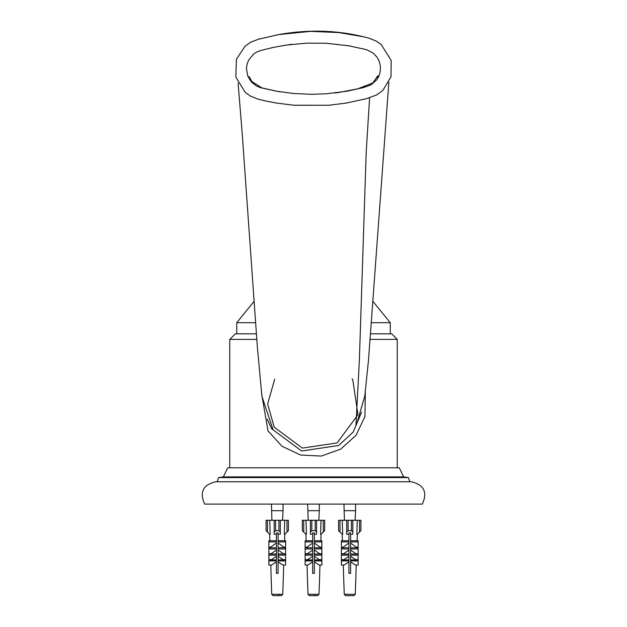 <?xml version="1.0" encoding="UTF-8"?>
<svg xmlns="http://www.w3.org/2000/svg" width="627" height="627" viewBox="0 0 627 627"><rect width="100%" height="100%" fill="white"/><g stroke="black" fill="none" stroke-linecap="round" stroke-linejoin="round"><path stroke-width="0.94" d="M229.756 467.805L229.756 339.403L256.804 339.403M256.404 333.823L235.344 333.823L229.756 339.403M370.118 339.403L397.244 339.403L391.656 333.823L370.533 333.823M399.289 467.805L227.711 467.805L223.353 476.888L403.647 476.888L399.289 467.805M409.799 481.763L408.404 477.586L218.596 477.586L223.353 476.888M217.201 481.763L218.596 477.586M411.194 481.763L215.806 481.763C203.023 484.679 199.3 492.124 204.637 504.092L422.363 504.092C427.7 492.124 423.977 484.679 411.194 481.763M254.123 301.313L236.74 322.693L255.628 322.693M390.26 333.823L390.26 322.693L371.333 322.693M278.435 595.65L281.288 595.65M276.045 595.65L281.108 595.65M272.259 510.699L283.051 510.699L282.558 520.285M314.699 595.65L317.544 595.65M312.301 595.65L317.372 595.65M308.523 510.699L319.315 510.699L318.814 520.285M350.955 595.65L353.808 595.65M348.565 595.65L353.628 595.65M344.779 510.699L355.572 510.699L355.078 520.285M287.009 532.08L288.404 530.685L288.404 520.285L287.009 520.285L287.009 532.08L284.846 534.243L284.329 534.243L284.729 520.285L278.913 520.285L278.913 530.685L280.308 532.08L280.308 520.285M267.47 532.08L267.47 520.285L266.075 520.285L266.075 530.685L269.634 534.243L270.151 534.243L269.751 520.285L274.171 520.285L274.171 532.08L275.567 530.685L278.913 530.685M276.405 532.919L276.405 534.165L276.405 532.919L278.075 532.919L278.075 540.764L285.614 540.764L285.614 547.144L283.796 547.144L278.075 542.99L278.075 548.946L285.614 548.946L285.614 553.727L283.404 553.727L278.075 550.067L278.075 555.193L285.614 555.193L285.614 559.652L283.098 559.652L278.075 556.329L278.075 560.922L285.614 560.922L285.614 565.013L282.887 565.013L278.075 561.878L278.075 573.321L276.405 573.321L276.405 561.878L271.593 565.013L268.865 565.013L268.865 560.922L276.405 560.922L276.405 556.329L271.373 559.652L268.865 559.652L268.865 555.193L276.405 555.193L276.405 550.067L271.076 553.727L268.865 553.727L268.865 548.946L276.405 548.946L276.405 534.165L274.171 534.243L274.171 532.08M280.308 532.08L280.308 534.243L278.075 534.165L278.075 532.919M275.567 530.685L275.567 520.285L278.913 520.285M275.567 520.285L274.171 520.285M283.482 573.321L282.746 594.302L271.726 594.302L273.121 595.65L276.499 595.65M275.841 595.65L273.372 595.65M283.428 573.321L283.717 565.013M284.321 547.786L284.344 547.144M284.572 540.764L284.799 534.243M276.405 542.99L270.684 547.144L268.865 547.144L268.865 540.764L276.405 540.764M269.681 534.243L269.908 540.764M270.135 547.144L270.151 547.786M270.762 565.013L271.052 573.321M278.075 560.922L278.075 561.878M278.075 555.193L278.075 556.329M278.075 548.946L278.075 550.067M278.075 540.764L278.075 542.99M276.405 541.893L268.865 541.893M285.614 541.893L278.075 541.893M268.865 548.946L268.865 547.786L276.405 547.786M278.075 547.786L285.614 547.786L285.614 548.946M276.405 550.067L276.405 548.946M276.405 554.025L268.865 554.025L268.865 555.193M278.075 554.025L285.614 554.025L285.614 555.193M276.405 556.329L276.405 555.193M276.405 559.927L268.865 559.927L268.865 560.922M278.075 559.927L285.614 559.927L285.614 560.922M276.405 561.878L276.405 560.922M274.171 530.779L274.171 534.243M280.308 530.779L280.308 534.243M267.47 520.285L269.751 520.285M284.729 520.285L287.009 520.285M359.53 532.08L360.925 530.685L360.925 520.285L359.53 520.285L359.53 532.08L357.366 534.243L356.849 534.243L357.249 520.285L351.433 520.285L351.433 530.685L352.829 532.08L352.829 520.285M339.991 532.08L339.991 520.285L338.596 520.285L338.596 530.685L342.154 534.243L342.671 534.243L342.271 520.285L346.692 520.285L346.692 532.08L348.087 530.685L351.433 530.685M348.925 532.919L348.925 534.165L348.925 532.919L350.595 532.919L350.595 540.764L358.135 540.764L358.135 547.144L356.316 547.144L350.595 542.99L350.595 548.946L358.135 548.946L358.135 553.727L355.924 553.727L350.595 550.067L350.595 555.193L358.135 555.193L358.135 559.652L355.627 559.652L350.595 556.329L350.595 560.922L358.135 560.922L358.135 565.013L355.407 565.013L350.595 561.878L350.595 573.321L348.925 573.321L348.925 561.878L344.113 565.013L341.386 565.013L341.386 560.922L348.925 560.922L348.925 556.329L343.902 559.652L341.386 559.652L341.386 555.193L348.925 555.193L348.925 550.067L343.596 553.727L341.386 553.727L341.386 548.946L348.925 548.946L348.925 534.165L346.692 534.243L346.692 532.08M352.829 532.08L352.829 534.243L350.595 534.165L350.595 532.919M348.087 530.685L348.087 520.285L351.433 520.285M348.087 520.285L346.692 520.285M356.003 573.321L355.274 594.302L344.254 594.302L345.642 595.65L349.02 595.65M348.361 595.65L345.892 595.65M355.948 573.321L356.238 565.013M356.849 547.786L356.865 547.144M357.092 540.764L357.319 534.243M348.925 542.99L343.204 547.144L341.386 547.144L341.386 540.764L348.925 540.764M342.201 534.243L342.428 540.764M342.655 547.144L342.679 547.786M343.282 565.013L343.572 573.321M350.595 560.922L350.595 561.878M350.595 555.193L350.595 556.329M350.595 548.946L350.595 550.067M350.595 540.764L350.595 542.99M348.925 541.893L341.386 541.893M358.135 541.893L350.595 541.893M341.386 548.946L341.386 547.786L348.925 547.786M350.595 547.786L358.135 547.786L358.135 548.946M348.925 550.067L348.925 548.946M348.925 554.025L341.386 554.025L341.386 555.193M350.595 554.025L358.135 554.025L358.135 555.193M348.925 556.329L348.925 555.193M348.925 559.927L341.386 559.927L341.386 560.922M350.595 559.927L358.135 559.927L358.135 560.922M348.925 561.878L348.925 560.922M346.692 530.779L346.692 534.243M352.829 530.779L352.829 534.243M339.991 520.285L342.271 520.285M357.249 520.285L359.53 520.285M323.273 532.08L324.668 530.685L324.668 520.285L323.273 520.285L323.273 532.08L321.11 534.243L320.593 534.243L320.993 520.285L315.177 520.285L315.177 530.685L316.572 532.08L316.572 520.285M303.727 532.08L303.727 520.285L302.332 520.285L302.332 530.685L305.89 534.243L306.407 534.243L306.007 520.285L310.428 520.285L310.428 532.08L311.823 530.685L315.177 530.685M312.661 532.919L312.661 534.165L312.661 532.919L314.339 532.919L314.339 540.764L321.87 540.764L321.87 547.144L320.052 547.144L314.339 542.99L314.339 548.946L321.87 548.946L321.87 553.727L319.668 553.727L314.339 550.067L314.339 555.193L321.87 555.193L321.87 559.652L319.362 559.652L314.339 556.329L314.339 560.922L321.87 560.922L321.87 565.013L319.143 565.013L314.339 561.878L314.339 573.321L312.661 573.321L312.661 561.878L307.857 565.013L305.13 565.013L305.13 560.922L312.661 560.922L312.661 556.329L307.638 559.652L305.13 559.652L305.13 555.193L312.661 555.193L312.661 550.067L307.332 553.727L305.13 553.727L305.13 548.946L312.661 548.946L312.661 534.165L310.428 534.243L310.428 532.08M316.572 532.08L316.572 534.243L314.339 534.165L314.339 532.919M311.823 530.685L311.823 520.285L315.177 520.285M311.823 520.285L310.428 520.285M319.746 573.321L319.01 594.302L307.99 594.302L309.385 595.65L312.755 595.65M312.105 595.65L309.628 595.65M319.684 573.321L319.982 565.013M320.585 547.786L320.609 547.144M320.836 540.764L321.063 534.243M312.661 542.99L306.948 547.144L305.13 547.144L305.13 540.764L312.661 540.764M305.937 534.243L306.164 540.764M306.391 547.144L306.415 547.786M307.018 565.013L307.316 573.321M314.339 560.922L314.339 561.878M314.339 555.193L314.339 556.329M314.339 548.946L314.339 550.067M314.339 540.764L314.339 542.99M312.661 541.893L305.13 541.893M321.87 541.893L314.339 541.893M305.13 548.946L305.13 547.786L312.661 547.786M314.339 547.786L321.87 547.786L321.87 548.946M312.661 550.067L312.661 548.946M312.661 554.025L305.13 554.025L305.13 555.193M314.339 554.025L321.87 554.025L321.87 555.193M312.661 556.329L312.661 555.193M312.661 559.927L305.13 559.927L305.13 560.922M314.339 559.927L321.87 559.927L321.87 560.922M312.661 561.878L312.661 560.922M310.428 530.779L310.428 534.243M316.572 530.779L316.572 534.243M303.727 520.285L306.007 520.285M320.993 520.285L323.273 520.285M328.666 105.25L293.883 105.242L276.186 103.024L265.354 100.908L257.83 99.09L250.628 96.197L245.251 92.381L235.83 77.121L236.41 59.322L244.977 46.265L250.502 42.315L258.434 39.227L278.835 34.556L310.702 31.35L338.862 32.573L363.331 36.766L369.068 38.184L376.294 41.1L381.177 44.486L391.224 60.529L390.989 76.807L383.011 90.202L376.827 94.865L366.599 98.643L345.979 103.11L328.666 105.25M260.268 50.638L256.709 52.041L253.488 54.165L248.645 60.121L247.116 64.025L246.45 68.625L247.736 75.985L251.545 82.153L256.419 85.977L260.683 87.709L276.35 91.166L293.138 93.454L311.548 94.324L326.424 93.784L347.115 91.181L363.268 87.631L371.09 84.864L376.78 79.786L378.818 76.298L380.213 71.893L380.464 66.525L379.327 61.556L377.188 57.386L373.151 53.06L366.787 49.737L348.949 45.834L326.385 43.263L306.736 43.138L286.116 45.105L273.239 47.425L260.268 50.638M274.704 379.163L267.651 403.953L274.171 427.175L302.355 448.086L337.075 442.936L357.978 414.753L352.829 380.033L352.084 378.826M355.964 424.988L359.373 360.094L366.184 152.471L369.585 98.024M267.165 419.079L271.601 428.719L301.626 450.993L338.611 445.507L353.22 432.042L361.583 412.237M397.244 339.403L397.244 467.805M408.404 477.586L403.647 476.888M390.26 322.693L372.853 301.273M236.74 333.823L236.74 322.693M278.702 594.302L278.639 595.65M271.428 504.092L271.922 520.285M283.051 504.092L283.051 510.699M314.966 594.302L314.895 595.65M307.685 504.092L308.186 520.285M319.315 504.092L319.315 510.699M343.949 504.092L344.442 520.285M355.572 504.092L355.572 510.699M282.746 594.302L281.358 595.65M271.726 594.302L270.997 573.321M355.274 594.302L353.879 595.65M344.254 594.302L343.518 573.321M319.01 594.302L317.615 595.65M307.99 594.302L307.254 573.321M377.211 79.174L377.838 75.695L372.861 82.936L357.79 88.807L338.196 92.569M277.103 91.299L261.82 87.866L251.788 81.463L249.138 76.627L249.734 79.856M288.24 44.799L291.939 44.329M347.092 45.52L350.462 46.092M338.251 92.561L334.92 92.976M280.081 91.801L277.001 91.276M265.354 100.916L261.89 100.108M363.331 36.766L364.593 37.064C342.828 31.475 312.818 28.254 277.236 34.846M388.865 82.208L368.464 360.556L364.812 395.943L356.81 423.578M272.917 429.37L261.921 396.288L257.399 347.585L242.257 134.154L238.095 83.093M261.514 393.098L268.011 430.867L281.899 446.205L300.607 455.053L321.283 456.064L340.767 449.097L356.097 435.201L364.945 416.493L365.306 392.251L364.945 416.493L356.097 435.201L340.767 449.097L321.283 456.064L300.607 455.053L281.899 446.205L268.011 430.867L261.514 393.098"/></g></svg>
